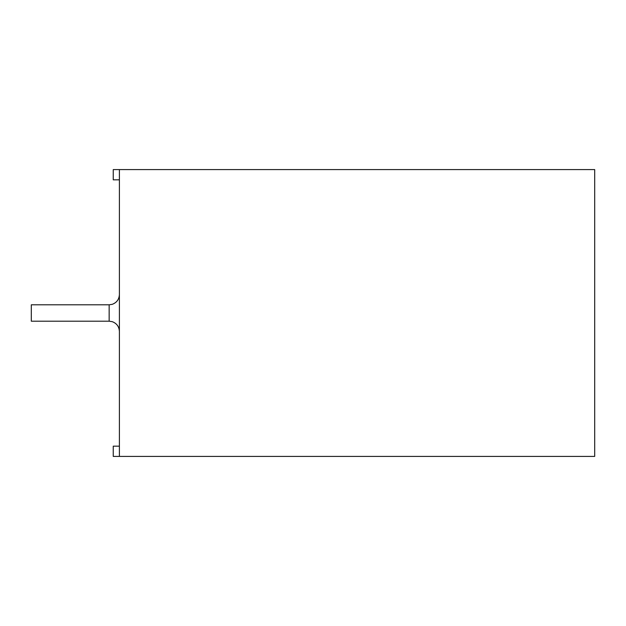 <?xml version="1.0" encoding="UTF-8"?>
<svg xmlns="http://www.w3.org/2000/svg" width="626" height="626" viewBox="0 0 626 626"><rect width="100%" height="100%" fill="white"/><g stroke="black" fill="none" stroke-linecap="round" stroke-linejoin="round"><path stroke-width="0.94" d="M594.7 169.591L594.7 456.409L119.394 456.409L119.394 169.591L594.7 169.591M119.394 456.409L113.251 456.409L113.251 446.166L119.394 446.166M119.394 179.834L113.251 179.834L113.251 169.591L119.394 169.591M109.151 304.807L31.3 304.807L31.3 321.193L109.151 321.193L112.32 321.694C116.78 323.415 119.136 326.662 119.394 331.436C119.136 326.662 116.78 323.415 112.32 321.694L109.151 321.193L109.151 304.807L112.32 304.306C116.78 302.585 119.136 299.338 119.394 294.564"/></g></svg>
